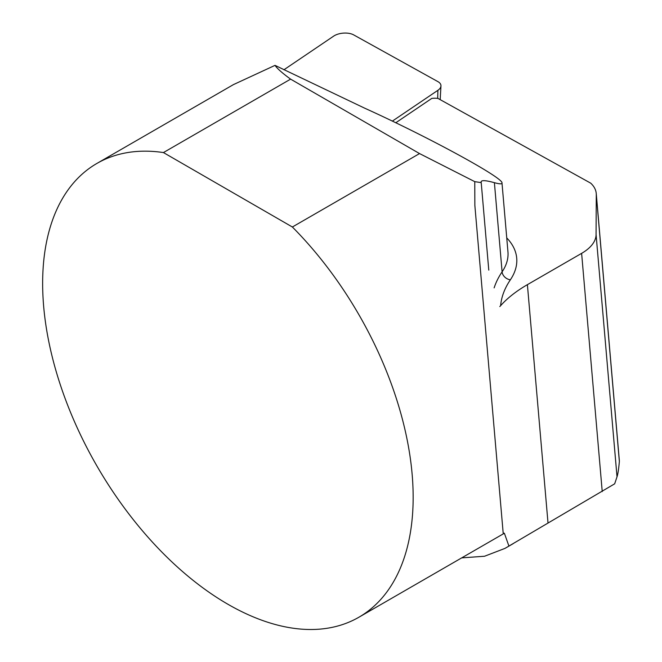<?xml version="1.0" encoding="UTF-8"?>
<svg xmlns="http://www.w3.org/2000/svg" width="662" height="662" viewBox="0 0 662 662"><rect width="100%" height="100%" fill="white"/><g stroke="black" fill="none" stroke-linecap="round" stroke-linejoin="round"><path stroke-width="0.99" d="M392.359 121.121L437.888 90.313A13.099 6.728 -4.9 0 0 440.958 85.969A13.099 6.728 -4.9 0 0 437.921 81.633L353.665 34.887A13.099 6.728 -4.9 0 0 333.648 36.137L283.924 69.783M395.785 122.768L431.789 98.406A13.099 6.728 175.1 0 1 437.979 98.423L590.744 183.184A49.12 25.239 175.1 0 1 596.23 193.403A49.12 25.239 175.1 0 1 596.28 194.595L596.073 234.555A49.12 25.239 175.1 0 1 581.625 253.356L527.399 284.66A139.185 71.521 -4.9 0 0 500.637 305.654L499.793 306.58M614.866 483.219L617.017 476.83C617.936 474.1 618.713 468.961 619.359 461.422L619.359 460.86M163.431 152.566A261.995 151.267 -120 0 0 96.9 163.44A261.995 151.267 -120 0 0 96.9 465.965A261.995 151.267 -120 0 0 358.895 617.232A261.995 151.267 -120 0 0 292.364 227L163.431 152.566L290.61 79.134C282.442 73.217 277.246 68.625 275.02 65.364L233.794 84.446M358.895 617.232L503.625 533.671A261.995 151.267 -120 0 0 504.37 533.233L503.178 533.092L474.861 205.51L474.77 181.653L419.543 153.576L292.364 227M614.675 483.814L504.974 548.393L484.551 556.245L461.695 557.876M508.879 545.968L504.37 533.233M419.543 153.576L290.61 79.134M488.779 270.113L481.216 182.629L474.77 181.653M275.02 65.364L364.539 108.113C427.966 136.769 503.699 178.028 501.995 182.993C502.061 184.193 499.529 184.086 494.398 182.679C485.412 180.213 480.976 180.031 481.092 182.124L481.216 182.629M437.698 98.39L437.888 90.313M617.017 476.83L596.073 234.555M619.359 461.422L596.28 194.595M548.004 522.872L527.399 284.66M602.23 491.568L581.625 253.356M494.133 287.887A171.938 88.344 175.1 0 1 502.102 271.842L494.398 182.679M506.744 237.906A106.433 54.689 175.1 0 1 510.377 279.794A8.184 6.488 34.1 0 1 502.102 271.842A98.249 50.486 -4.9 0 0 507.953 251.858L501.995 182.993M510.377 279.794A163.746 84.14 -4.9 0 0 500.637 305.654M440.189 99.648L440.958 85.969M96.9 163.44L233.777 84.413M474.877 205.51L475.035 207.363M596.23 193.403L619.367 460.86M504.974 548.401L513.182 543.659M614.758 483.558L616.976 476.963"/></g></svg>
